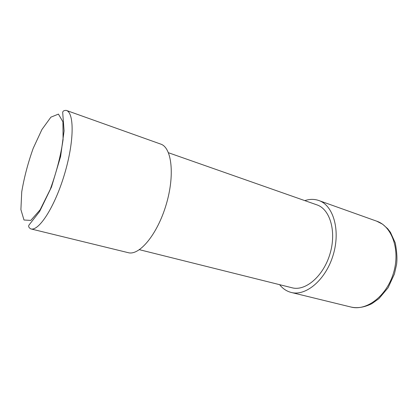 <?xml version="1.0" encoding="UTF-8"?>
<svg xmlns="http://www.w3.org/2000/svg" width="418" height="418" viewBox="0 0 418 418"><rect width="100%" height="100%" fill="white"/><g stroke="black" fill="none" stroke-linecap="round" stroke-linejoin="round"><path stroke-width="0.63" d="M128.195 252.665C139.309 255.915 157.278 234.561 166.108 204.867C175.058 175.21 171.793 147.491 160.721 144.095L66.295 110.399C74.435 112.651 74.273 141.77 64.45 174.41C54.711 207.077 38.832 231.488 30.796 228.892L128.195 252.665M139.429 249.698L292.057 287.777C305.401 291.456 323.349 276.329 329.964 253.956C336.741 231.635 330.063 209.131 316.896 204.867L168.475 152.748M279.621 284.674C282.793 288.692 286.664 291.283 291.236 292.454C305.966 296.456 325.852 279.746 333.198 254.928C340.712 230.156 333.287 205.264 318.788 200.509C314.326 198.968 309.665 199.01 304.8 200.619M21.731 191.899L20.9 209.606L23.993 220.009L30.78 220.411L40.165 209.731L50.212 189.495C56.456 172.383 60.746 155.762 63.076 139.633L62.93 121.816L58.436 114.109L50.886 117.176L41.936 129.496L33.21 148.301C27.964 163.015 24.134 177.546 21.731 191.899M351.005 307.042C366.576 311.201 386.692 296.059 393.505 272.991C400.496 249.98 392.021 226.274 376.728 221.185L382.611 224.21L387.69 228.73L390.438 232.314L395.256 242.921C396.938 251.902 397.361 259.17 396.515 264.73L394.42 273.968L388.103 287.736L378.912 298.656L371.915 303.646C364.381 307.355 357.411 308.484 351.005 307.042L291.236 292.454M66.295 110.399C64.006 110.336 62.804 111.047 62.695 112.515L64.085 130.938L60.605 156.499L51.477 187.039L39.647 211.471L28.978 225.083C28.241 226.451 28.847 227.726 30.796 228.892M318.788 200.509L376.728 221.185"/></g></svg>
